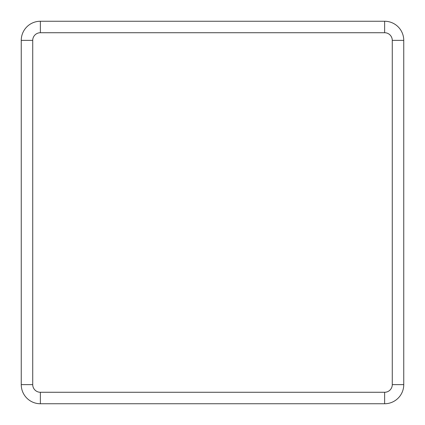 <?xml version="1.0" encoding="UTF-8"?>
<svg xmlns="http://www.w3.org/2000/svg" width="425" height="425" viewBox="0 0 425 425"><rect width="100%" height="100%" fill="white"/><g stroke="black" fill="none" stroke-linecap="round" stroke-linejoin="round"><path stroke-width="0.64" d="M384.625 32.725L384.625 21.25A19.125 19.125 0 0 1 403.75 40.375L403.75 384.625A19.125 19.125 0 0 1 384.625 403.75L40.375 403.75A19.125 19.125 0 0 1 21.25 384.625L21.25 40.375A19.125 19.125 0 0 1 40.375 21.25L384.625 21.25A19.125 19.125 0 0 1 403.75 40.375L392.275 40.375A7.65 7.65 0 0 0 384.625 32.725L40.375 32.725A7.65 7.65 0 0 0 32.725 40.375L32.725 384.625A7.65 7.65 0 0 0 40.375 392.275L384.625 392.275A7.65 7.65 0 0 0 392.275 384.625L392.275 40.375M40.375 392.275L40.375 403.75A19.125 19.125 0 0 1 21.25 384.625L32.725 384.625M32.725 40.375L21.25 40.375A19.125 19.125 0 0 1 40.375 21.25L40.375 32.725M392.275 384.625L403.75 384.625A19.125 19.125 0 0 1 384.625 403.75L384.625 392.275"/></g></svg>
